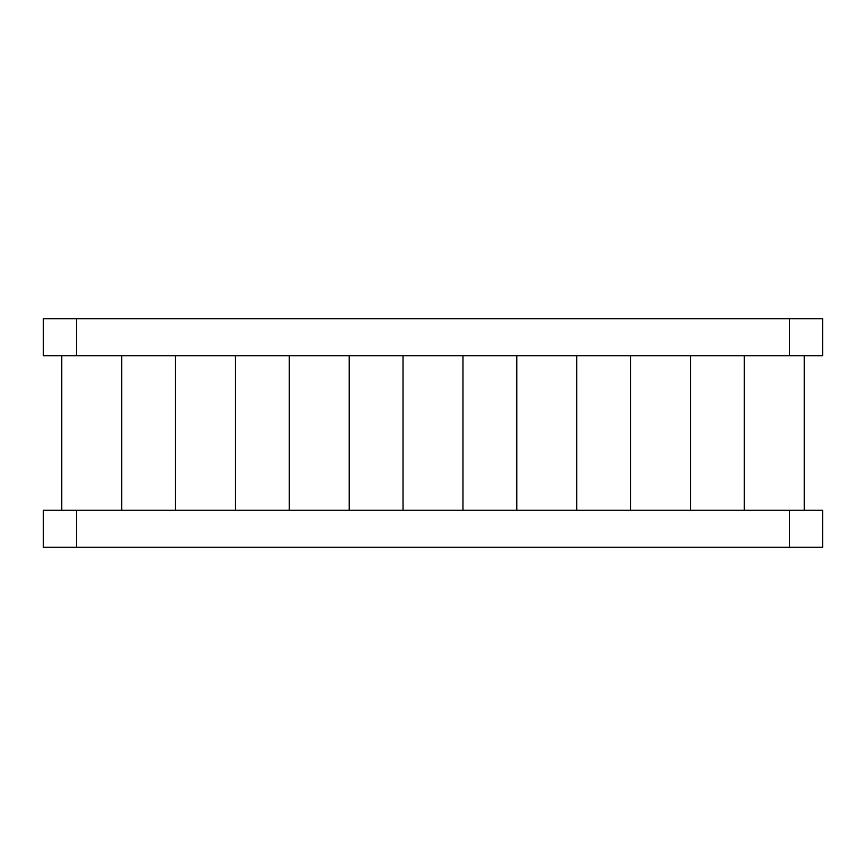 <?xml version="1.0" encoding="UTF-8"?>
<svg xmlns="http://www.w3.org/2000/svg" width="866" height="866" viewBox="0 0 866 866"><rect width="100%" height="100%" fill="white"/><g stroke="black" fill="none" stroke-linecap="round" stroke-linejoin="round"><path stroke-width="1.3" d="M789.446 318.775L789.446 355.731L822.7 355.731L822.7 318.775L43.3 318.775L43.3 355.731L76.554 355.731L76.554 318.775M789.446 355.731L76.554 355.731M789.446 510.269L789.446 547.225L822.7 547.225L822.7 510.269L43.3 510.269L43.3 547.225L76.554 547.225L76.554 510.269M789.446 547.225L76.554 547.225M61.778 355.731L61.778 510.269M121.727 355.731L121.727 510.269M175.527 355.731L175.527 510.269M235.476 355.731L235.476 510.269M289.276 355.731L289.276 510.269M349.225 355.731L349.225 510.269M403.026 355.731L403.026 510.269M462.974 355.731L462.974 510.269M516.775 355.731L516.775 510.269M576.724 355.731L576.724 510.269M630.524 355.731L630.524 510.269M690.473 355.731L690.473 510.269M744.273 355.731L744.273 510.269M804.222 355.731L804.222 510.269"/></g></svg>
